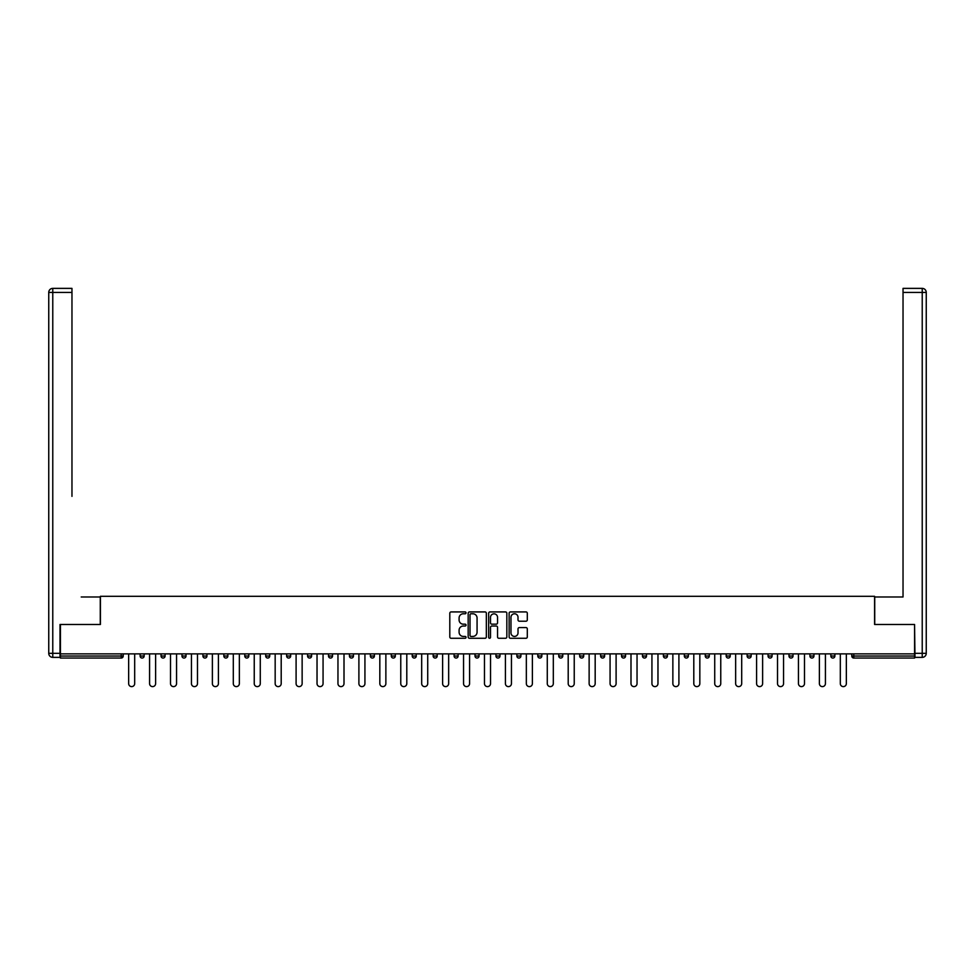 <?xml version="1.0" encoding="UTF-8"?>
<svg xmlns="http://www.w3.org/2000/svg" width="975" height="975" viewBox="0 0 975 975"><rect width="100%" height="100%" fill="white"/><g stroke="black" fill="none" stroke-linecap="round" stroke-linejoin="round"><path stroke-width="1.46" d="M466.038 612.848A0.926 0.926 0 0 0 465.112 611.922L451.12 611.922A1.316 1.316 0 0 0 449.804 613.238L449.804 636.943A1.316 1.316 0 0 0 451.12 638.272L465.112 638.272A0.926 0.926 0 0 0 466.038 637.345A0.926 0.926 0 0 0 465.112 636.419L463.296 636.419A4.217 4.217 0 0 1 459.091 632.202L459.091 630.228A4.217 4.217 0 0 1 463.296 626.023L465.112 626.023A0.926 0.926 0 0 0 466.038 625.097A0.926 0.926 0 0 0 465.112 624.171L463.296 624.171A4.217 4.217 0 0 1 459.091 619.954L459.091 617.979A4.217 4.217 0 0 1 463.296 613.775L465.112 613.775A0.926 0.926 0 0 0 466.038 612.848M525.988 621.209A1.316 1.316 0 0 0 527.304 619.893L527.304 613.238A1.316 1.316 0 0 0 525.988 611.922L510.449 611.922A1.316 1.316 0 0 0 509.133 613.238L509.133 636.943A1.316 1.316 0 0 0 510.449 638.272L525.988 638.272A1.316 1.316 0 0 0 527.304 636.943L527.304 628.912A1.316 1.316 0 0 0 525.988 627.595L519.334 627.595A1.316 1.316 0 0 0 518.018 628.912L518.018 632.897A3.522 3.522 0 0 1 514.495 636.419A3.522 3.522 0 0 1 510.973 632.897L510.973 617.297A3.522 3.522 0 0 1 514.495 613.775A3.522 3.522 0 0 1 518.018 617.297L518.018 619.893A1.316 1.316 0 0 0 519.334 621.209L525.988 621.209M63.375 288.381L52.772 288.381L71.967 288.381L63.375 288.381L71.967 288.381L71.967 292.415L52.772 292.415L52.772 653.335L60.023 653.335L60.023 624.487L100.413 624.487L100.413 596.31L874.587 596.31L874.587 624.487L914.574 624.487L914.574 653.872L60.426 653.872L60.426 656.029L121.205 656.029L121.205 653.872M60.426 624.487L60.426 653.872M486.342 613.238A1.316 1.316 0 0 0 485.026 611.922L469.487 611.922A1.316 1.316 0 0 0 468.171 613.238L468.171 636.943A1.316 1.316 0 0 0 469.487 638.272L485.026 638.272A1.316 1.316 0 0 0 486.342 636.943L486.342 613.238M489.974 611.922L505.513 611.922A1.316 1.316 0 0 1 506.829 613.238L506.829 636.943A1.316 1.316 0 0 1 505.513 638.272L498.859 638.272A1.316 1.316 0 0 1 497.543 636.943L497.543 627.339A1.316 1.316 0 0 0 496.226 626.023L491.814 626.023A1.316 1.316 0 0 0 490.498 627.339L490.498 637.345A0.926 0.926 0 0 1 489.572 638.272A0.926 0.926 0 0 1 488.658 637.345L488.658 613.238A1.316 1.316 0 0 1 489.974 611.922M123.216 653.872L123.216 656.029A2.011 2.011 0 0 1 121.205 658.04L60.426 658.04L60.426 656.029M914.574 653.872L914.574 658.04L853.795 658.04A2.011 2.011 0 0 1 851.784 656.029L851.784 653.872M140.12 656.029A2.011 2.011 0 0 0 142.131 658.04A2.011 2.011 0 0 0 144.154 656.029L144.154 653.872L144.154 656.029L140.12 656.029A2.011 2.011 0 0 0 142.131 658.04A2.011 2.011 0 0 1 140.12 656.029L140.12 653.872M121.205 658.04A2.011 2.011 0 0 0 123.216 656.029A2.011 2.011 0 0 1 121.205 658.04L121.205 656.029L123.216 656.029M161.058 653.872L161.058 656.029L161.058 653.872M165.08 653.872L165.08 656.029L165.08 653.872M181.984 656.029A2.011 2.011 0 0 0 183.995 658.04A2.011 2.011 0 0 0 186.006 656.029A2.011 2.011 0 0 1 183.995 658.04A2.011 2.011 0 0 0 186.006 656.029L186.006 653.872L186.006 656.029L181.984 656.029A2.011 2.011 0 0 0 183.995 658.04A2.011 2.011 0 0 1 181.984 656.029L181.984 653.872M202.922 653.872L202.922 656.029L202.922 653.872M206.944 653.872L206.944 656.029A2.011 2.011 0 0 1 204.933 658.04A2.011 2.011 0 0 1 202.922 656.029A2.011 2.011 0 0 0 204.933 658.04A2.011 2.011 0 0 0 206.944 656.029A2.011 2.011 0 0 1 204.933 658.04A2.011 2.011 0 0 1 202.922 656.029L206.944 656.029M223.848 656.029A2.011 2.011 0 0 0 225.859 658.04A2.011 2.011 0 0 0 227.87 656.029A2.011 2.011 0 0 1 225.859 658.04A2.011 2.011 0 0 0 227.87 656.029L227.87 653.872L227.87 656.029L223.848 656.029A2.011 2.011 0 0 0 225.859 658.04A2.011 2.011 0 0 1 223.848 656.029L223.848 653.872M248.808 653.872L248.808 656.029A2.011 2.011 0 0 1 246.797 658.04A2.011 2.011 0 0 1 244.774 656.029L244.774 653.872M267.723 658.04A2.011 2.011 0 0 0 269.734 656.029L269.734 653.872L269.734 656.029A2.011 2.011 0 0 1 267.723 658.04A2.011 2.011 0 0 1 265.712 656.029L265.712 653.872M290.672 653.872L290.672 656.029A2.011 2.011 0 0 1 288.649 658.04A2.011 2.011 0 0 1 286.638 656.029L286.638 653.872M311.598 653.872L311.598 656.029A2.011 2.011 0 0 1 309.587 658.04A2.011 2.011 0 0 1 307.576 656.029L307.576 653.872M328.502 653.872L328.502 656.029L328.502 653.872M332.524 653.872L332.524 656.029L332.524 653.872M353.462 653.872L353.462 656.029A2.011 2.011 0 0 1 351.451 658.04A2.011 2.011 0 0 1 349.44 656.029L349.44 653.872M370.366 653.872L370.366 656.029L370.366 653.872M374.388 653.872L374.388 656.029A2.011 2.011 0 0 1 372.377 658.04A2.011 2.011 0 0 1 370.366 656.029L374.388 656.029A2.011 2.011 0 0 1 372.377 658.04M395.326 653.872L395.326 656.029L391.292 656.029A2.011 2.011 0 0 0 393.315 658.04A2.011 2.011 0 0 1 391.292 656.029L391.292 653.872M416.252 653.872L416.252 656.029A2.011 2.011 0 0 1 414.241 658.04A2.011 2.011 0 0 1 412.23 656.029L412.23 653.872M437.19 653.872L437.19 656.029A2.011 2.011 0 0 1 435.167 658.04A2.011 2.011 0 0 1 433.156 656.029L433.156 653.872M454.094 653.872L454.094 656.029L454.094 653.872M458.116 653.872L458.116 656.029A2.011 2.011 0 0 1 456.105 658.04A2.011 2.011 0 0 1 454.094 656.029L458.116 656.029A2.011 2.011 0 0 1 456.105 658.04M477.031 658.04A2.011 2.011 0 0 0 479.042 656.029L479.042 653.872L479.042 656.029A2.011 2.011 0 0 1 477.031 658.04A2.011 2.011 0 0 1 475.02 656.029L475.02 653.872M499.98 653.872L499.98 656.029A2.011 2.011 0 0 1 497.969 658.04A2.011 2.011 0 0 1 495.958 656.029L495.958 653.872M520.906 653.872L520.906 656.029A2.011 2.011 0 0 1 518.895 658.04A2.011 2.011 0 0 1 516.884 656.029L516.884 653.872M537.81 653.872L537.81 656.029L537.81 653.872M541.844 653.872L541.844 656.029A2.011 2.011 0 0 1 539.833 658.04A2.011 2.011 0 0 1 537.81 656.029L541.844 656.029A2.011 2.011 0 0 1 539.833 658.04M558.748 653.872L558.748 656.029L558.748 653.872M562.77 653.872L562.77 656.029A2.011 2.011 0 0 1 560.759 658.04A2.011 2.011 0 0 1 558.748 656.029L562.77 656.029A2.011 2.011 0 0 1 560.759 658.04M579.674 653.872L579.674 656.029L579.674 653.872M583.708 653.872L583.708 656.029L583.708 653.872M600.612 653.872L600.612 656.029L600.612 653.872M604.634 653.872L604.634 656.029L604.634 653.872M625.56 653.872L625.56 656.029A2.011 2.011 0 0 1 623.549 658.04A2.011 2.011 0 0 1 621.538 656.029L621.538 653.872M646.498 653.872L646.498 656.029L642.476 656.029A2.011 2.011 0 0 0 644.487 658.04A2.011 2.011 0 0 1 642.476 656.029L642.476 653.872M667.424 653.872L667.424 656.029A2.011 2.011 0 0 1 665.413 658.04A2.011 2.011 0 0 1 663.402 656.029L663.402 653.872M684.328 653.872L684.328 656.029L684.328 653.872M688.362 653.872L688.362 656.029L688.362 653.872M709.288 653.872L709.288 656.029A2.011 2.011 0 0 1 707.277 658.04A2.011 2.011 0 0 1 705.266 656.029L705.266 653.872M730.226 653.872L730.226 656.029L726.192 656.029A2.011 2.011 0 0 0 728.203 658.04A2.011 2.011 0 0 1 726.192 656.029L726.192 653.872M751.152 653.872L751.152 656.029A2.011 2.011 0 0 1 749.141 658.04A2.011 2.011 0 0 1 747.13 656.029L747.13 653.872M772.078 653.872L772.078 656.029L768.056 656.029A2.011 2.011 0 0 0 770.067 658.04A2.011 2.011 0 0 1 768.056 656.029L768.056 653.872M793.016 653.872L793.016 656.029A2.011 2.011 0 0 1 791.005 658.04A2.011 2.011 0 0 1 788.994 656.029L788.994 653.872M813.942 653.872L813.942 656.029L809.92 656.029A2.011 2.011 0 0 0 811.931 658.04A2.011 2.011 0 0 1 809.92 656.029L809.92 653.872M834.88 653.872L834.88 656.029A2.011 2.011 0 0 1 832.869 658.04A2.011 2.011 0 0 1 830.846 656.029L830.846 653.872M163.069 658.04A2.011 2.011 0 0 1 161.058 656.029L165.08 656.029A2.011 2.011 0 0 1 163.069 658.04A2.011 2.011 0 0 0 165.08 656.029A2.011 2.011 0 0 1 163.069 658.04M330.513 658.04A2.011 2.011 0 0 1 328.502 656.029L332.524 656.029A2.011 2.011 0 0 1 330.513 658.04A2.011 2.011 0 0 0 332.524 656.029M393.315 658.04A2.011 2.011 0 0 0 395.326 656.029A2.011 2.011 0 0 1 393.315 658.04A2.011 2.011 0 0 1 391.292 656.029M581.685 658.04A2.011 2.011 0 0 1 579.674 656.029A2.011 2.011 0 0 0 581.685 658.04A2.011 2.011 0 0 0 583.708 656.029A2.011 2.011 0 0 1 581.685 658.04A2.011 2.011 0 0 1 579.674 656.029L583.708 656.029M602.623 658.04A2.011 2.011 0 0 1 600.612 656.029A2.011 2.011 0 0 0 602.623 658.04A2.011 2.011 0 0 0 604.634 656.029A2.011 2.011 0 0 1 602.623 658.04A2.011 2.011 0 0 1 600.612 656.029L604.634 656.029A2.011 2.011 0 0 1 602.623 658.04M646.498 656.029A2.011 2.011 0 0 1 644.487 658.04A2.011 2.011 0 0 0 646.498 656.029A2.011 2.011 0 0 1 644.487 658.04A2.011 2.011 0 0 1 642.476 656.029M686.351 658.04A2.011 2.011 0 0 1 684.328 656.029A2.011 2.011 0 0 0 686.351 658.04A2.011 2.011 0 0 0 688.362 656.029A2.011 2.011 0 0 1 686.351 658.04A2.011 2.011 0 0 1 684.328 656.029L688.362 656.029M728.203 658.04A2.011 2.011 0 0 0 730.226 656.029A2.011 2.011 0 0 1 728.203 658.04A2.011 2.011 0 0 1 726.192 656.029M772.078 656.029A2.011 2.011 0 0 1 770.067 658.04A2.011 2.011 0 0 0 772.078 656.029A2.011 2.011 0 0 1 770.067 658.04A2.011 2.011 0 0 1 768.056 656.029M811.931 658.04A2.011 2.011 0 0 0 813.942 656.029A2.011 2.011 0 0 1 811.931 658.04A2.011 2.011 0 0 1 809.92 656.029M832.869 658.04A2.011 2.011 0 0 0 834.88 656.029A2.011 2.011 0 0 1 832.869 658.04M853.795 653.872L853.795 658.04A2.011 2.011 0 0 1 851.784 656.029L914.574 656.029M470.937 613.775A0.926 0.926 0 0 0 470.011 614.689L470.011 635.505A0.926 0.926 0 0 0 470.937 636.419L472.851 636.419A4.217 4.217 0 0 0 477.067 632.202L477.067 617.979A4.217 4.217 0 0 0 472.851 613.775L470.937 613.775M497.543 617.358A3.522 3.522 0 0 0 494.02 613.836A3.522 3.522 0 0 0 490.498 617.358L490.498 622.854A1.316 1.316 0 0 0 491.814 624.171L496.226 624.171A1.316 1.316 0 0 0 497.543 622.854L497.543 617.358M128.651 683.597L128.651 653.872L128.651 683.597A3.022 3.022 0 0 0 131.674 686.619A3.022 3.022 0 0 0 134.684 683.597L134.684 653.872M100.279 624.487L100.279 596.98L81.218 596.98M71.967 292.415L71.967 496.36M60.023 653.335L60.023 657.369L52.772 657.369A4.022 4.022 0 0 1 48.75 653.335L48.75 292.415A4.022 4.022 0 0 1 52.772 288.381A4.022 4.022 0 0 0 48.75 292.415A4.022 4.022 0 0 1 52.772 288.381A4.022 4.022 0 0 0 48.75 292.415L52.772 292.415L52.772 288.381M893.783 596.98L903.033 596.98L903.033 288.381L922.228 288.381L903.033 288.381M874.721 624.487L874.721 596.98L903.033 596.98L903.033 496.36M914.977 653.335L922.228 653.335L922.228 292.415L926.25 292.415A4.022 4.022 0 0 0 922.228 288.381A4.022 4.022 0 0 1 926.25 292.415L926.25 653.335A4.022 4.022 0 0 1 922.228 657.369L914.977 657.369L914.574 624.487M149.577 683.597L149.577 653.872L149.577 683.597A3.022 3.022 0 0 0 152.6 686.619A3.022 3.022 0 0 0 155.622 683.597L155.622 653.872M170.515 683.597L170.515 653.872L170.515 683.597A3.022 3.022 0 0 0 173.538 686.619A3.022 3.022 0 0 0 176.548 683.597L176.548 653.872M191.441 683.597L191.441 653.872L191.441 683.597A3.022 3.022 0 0 0 194.464 686.619A3.022 3.022 0 0 0 197.486 683.597L197.486 653.872M212.379 683.597L212.379 653.872L212.379 683.597A3.022 3.022 0 0 0 215.39 686.619A3.022 3.022 0 0 0 218.412 683.597L218.412 653.872M233.305 683.597L233.305 653.872L233.305 683.597A3.022 3.022 0 0 0 236.328 686.619A3.022 3.022 0 0 0 239.35 683.597L239.35 653.872M254.243 683.597L254.243 653.872L254.243 683.597A3.022 3.022 0 0 0 257.254 686.619A3.022 3.022 0 0 0 260.276 683.597L260.276 653.872M275.169 683.597L275.169 653.872L275.169 683.597A3.022 3.022 0 0 0 278.192 686.619A3.022 3.022 0 0 0 281.202 683.597L281.202 653.872M296.095 683.597L296.095 653.872L296.095 683.597A3.022 3.022 0 0 0 299.118 686.619A3.022 3.022 0 0 0 302.14 683.597L302.14 653.872M317.033 683.597L317.033 653.872L317.033 683.597A3.022 3.022 0 0 0 320.056 686.619A3.022 3.022 0 0 0 323.066 683.597L323.066 653.872M337.959 683.597L337.959 653.872L337.959 683.597A3.022 3.022 0 0 0 340.982 686.619A3.022 3.022 0 0 0 344.004 683.597L344.004 653.872M358.898 683.597L358.898 653.872L358.898 683.597A3.022 3.022 0 0 0 361.908 686.619A3.022 3.022 0 0 0 364.93 683.597L364.93 653.872M379.823 683.597L379.823 653.872L379.823 683.597A3.022 3.022 0 0 0 382.846 686.619A3.022 3.022 0 0 0 385.868 683.597L385.868 653.872M400.762 683.597L400.762 653.872L400.762 683.597A3.022 3.022 0 0 0 403.772 686.619A3.022 3.022 0 0 0 406.794 683.597L406.794 653.872M421.688 683.597L421.688 653.872L421.688 683.597A3.022 3.022 0 0 0 424.71 686.619A3.022 3.022 0 0 0 427.72 683.597L427.72 653.872M442.613 683.597L442.613 653.872L442.613 683.597A3.022 3.022 0 0 0 445.636 686.619A3.022 3.022 0 0 0 448.658 683.597L448.658 653.872M463.552 683.597L463.552 653.872L463.552 683.597A3.022 3.022 0 0 0 466.574 686.619A3.022 3.022 0 0 0 469.584 683.597L469.584 653.872M484.477 683.597L484.477 653.872L484.477 683.597A3.022 3.022 0 0 0 487.5 686.619A3.022 3.022 0 0 0 490.523 683.597L490.523 653.872M505.416 683.597L505.416 653.872L505.416 683.597A3.022 3.022 0 0 0 508.426 686.619A3.022 3.022 0 0 0 511.448 683.597L511.448 653.872M526.342 683.597L526.342 653.872L526.342 683.597A3.022 3.022 0 0 0 529.364 686.619A3.022 3.022 0 0 0 532.387 683.597L532.387 653.872M547.28 683.597L547.28 653.872L547.28 683.597A3.022 3.022 0 0 0 550.29 686.619A3.022 3.022 0 0 0 553.312 683.597L553.312 653.872M568.206 683.597L568.206 653.872L568.206 683.597A3.022 3.022 0 0 0 571.228 686.619A3.022 3.022 0 0 0 574.238 683.597L574.238 653.872M589.132 683.597L589.132 653.872L589.132 683.597A3.022 3.022 0 0 0 592.154 686.619A3.022 3.022 0 0 0 595.177 683.597L595.177 653.872M610.07 683.597L610.07 653.872L610.07 683.597A3.022 3.022 0 0 0 613.092 686.619A3.022 3.022 0 0 0 616.102 683.597L616.102 653.872M630.996 683.597L630.996 653.872L630.996 683.597A3.022 3.022 0 0 0 634.018 686.619A3.022 3.022 0 0 0 637.041 683.597L637.041 653.872M651.934 683.597L651.934 653.872L651.934 683.597A3.022 3.022 0 0 0 654.944 686.619A3.022 3.022 0 0 0 657.967 683.597L657.967 653.872M672.86 683.597L672.86 653.872L672.86 683.597A3.022 3.022 0 0 0 675.882 686.619A3.022 3.022 0 0 0 678.905 683.597L678.905 653.872M693.798 683.597L693.798 653.872L693.798 683.597A3.022 3.022 0 0 0 696.808 686.619A3.022 3.022 0 0 0 699.831 683.597L699.831 653.872M714.724 683.597L714.724 653.872L714.724 683.597A3.022 3.022 0 0 0 717.746 686.619A3.022 3.022 0 0 0 720.757 683.597L720.757 653.872M735.65 683.597L735.65 653.872L735.65 683.597A3.022 3.022 0 0 0 738.672 686.619A3.022 3.022 0 0 0 741.695 683.597L741.695 653.872M756.588 683.597L756.588 653.872L756.588 683.597A3.022 3.022 0 0 0 759.61 686.619A3.022 3.022 0 0 0 762.621 683.597L762.621 653.872M777.514 683.597L777.514 653.872L777.514 683.597A3.022 3.022 0 0 0 780.536 686.619A3.022 3.022 0 0 0 783.559 683.597L783.559 653.872M798.452 683.597L798.452 653.872L798.452 683.597A3.022 3.022 0 0 0 801.462 686.619A3.022 3.022 0 0 0 804.485 683.597L804.485 653.872M819.378 683.597L819.378 653.872L819.378 683.597A3.022 3.022 0 0 0 822.4 686.619A3.022 3.022 0 0 0 825.423 683.597L825.423 653.872M840.316 683.597L840.316 653.872L840.316 683.597A3.022 3.022 0 0 0 843.326 686.619A3.022 3.022 0 0 0 846.349 683.597L846.349 653.872M142.131 658.04A2.011 2.011 0 0 0 144.154 656.029M246.797 658.04A2.011 2.011 0 0 0 248.808 656.029L244.774 656.029M269.734 656.029L265.712 656.029M288.649 658.04A2.011 2.011 0 0 0 290.672 656.029L286.638 656.029M309.587 658.04A2.011 2.011 0 0 0 311.598 656.029L307.576 656.029M351.451 658.04A2.011 2.011 0 0 0 353.462 656.029L349.44 656.029M414.241 658.04A2.011 2.011 0 0 0 416.252 656.029L412.23 656.029M435.167 658.04A2.011 2.011 0 0 0 437.19 656.029L433.156 656.029M479.042 656.029L475.02 656.029M497.969 658.04A2.011 2.011 0 0 0 499.98 656.029L495.958 656.029M518.895 658.04A2.011 2.011 0 0 0 520.906 656.029L516.884 656.029M623.549 658.04A2.011 2.011 0 0 0 625.56 656.029L621.538 656.029M665.413 658.04A2.011 2.011 0 0 0 667.424 656.029L663.402 656.029M707.277 658.04A2.011 2.011 0 0 0 709.288 656.029L705.266 656.029M749.141 658.04A2.011 2.011 0 0 0 751.152 656.029L747.13 656.029M791.005 658.04A2.011 2.011 0 0 0 793.016 656.029L788.994 656.029M834.88 656.029L830.846 656.029M853.795 658.04A2.011 2.011 0 0 1 851.784 656.029M52.772 657.369L52.772 653.335L48.75 653.335M922.228 288.381L922.228 292.415L903.033 292.415M926.25 653.335L922.228 653.335L922.228 657.369"/></g></svg>
